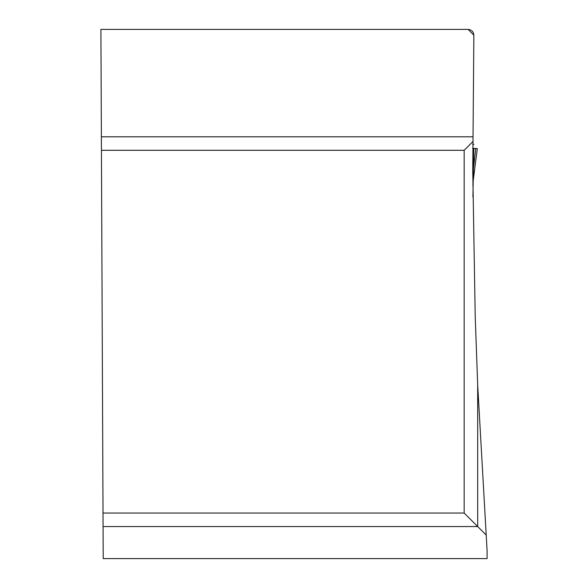 <?xml version="1.0" encoding="UTF-8"?>
<svg xmlns="http://www.w3.org/2000/svg" width="588" height="588" viewBox="0 0 588 588"><rect width="100%" height="100%" fill="white"/><g stroke="black" fill="none" stroke-linecap="round" stroke-linejoin="round"><path stroke-width="0.88" d="M468.166 29.4L473.855 35.206L473.333 32.7L472.23 31.105L470.069 29.731L468.166 29.4L100.908 29.4L103.216 558.6L487.092 558.6L487.092 550.721L477.684 384.986L475.222 316.675L472.759 170.902L473.855 35.493M477.684 384.986L477.684 526.547L485.982 534.852M103.018 513.045L103.076 526.547L477.684 526.547L464.175 513.045L103.018 513.045M101.437 150.3L464.175 150.3L464.175 513.045M464.175 150.3L472.723 141.759M473.215 180.531L477.316 148.588L473.766 148.595L472.921 197.009M472.833 184.544L473.149 183.971M473.127 185.463L473.208 180.567M473.774 148.374L475.721 148.595L473.421 168.543M473.208 180.575L477.316 148.588L472.818 148.367M101.379 136.798L472.73 136.798M472.715 144.376L473.877 144.376M473.803 148.595L472.715 148.595M473.34 148.595L473.766 148.595"/></g></svg>
